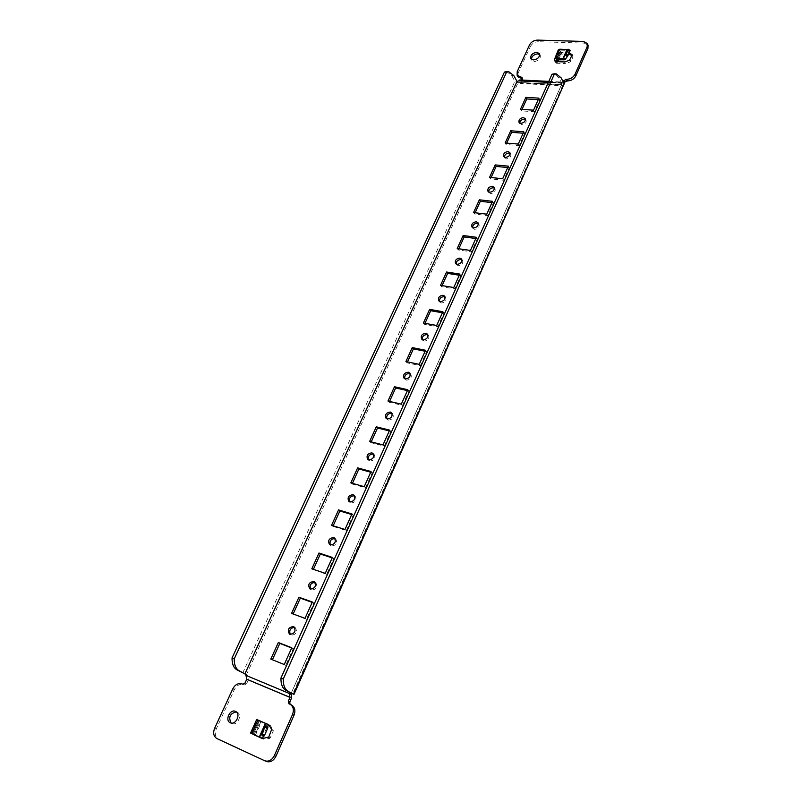 <?xml version="1.0" encoding="UTF-8"?>
<svg xmlns="http://www.w3.org/2000/svg" width="802" height="802" viewBox="0 0 802 802"><rect width="100%" height="100%" fill="white"/><g stroke="black" fill="none" stroke-linecap="round" stroke-linejoin="round"><path stroke-width="0.6" stroke-dasharray="4.01 3.01" d="M236.339 711.905L237.171 712.186C242.805 714.512 237.342 726.291 231.888 723.504L231.106 723.023M539.706 54.576L540.287 55.288C540.698 58.696 538.673 60.782 534.202 61.543L531.636 60.16L531.375 59.268M294.545 627.344L295.347 627.675C297.632 631.976 296.309 634.482 291.377 635.214L290.284 634.442M315.056 582.422L315.828 582.783C317.893 586.944 316.539 589.35 311.767 590.031L310.534 589.129M335.046 538.603L335.797 539.004C337.652 543.014 336.279 545.34 331.657 545.972L330.284 544.939M354.534 495.867L355.266 496.298C356.93 500.167 355.517 502.393 351.055 502.994L349.562 501.841M373.531 454.153L374.263 454.624C375.727 458.343 374.303 460.488 369.983 461.05L368.379 459.787M392.078 413.441L392.779 413.942C394.083 417.521 392.639 419.576 388.459 420.118L386.764 418.754M410.163 373.682L410.855 374.203C412.007 377.652 410.554 379.637 406.494 380.158L404.719 378.684M427.817 334.845L428.499 335.396C429.511 338.705 428.047 340.619 424.108 341.131L422.263 339.577M445.05 296.9L445.732 297.482C446.604 300.66 445.14 302.504 441.321 303.006L439.416 301.372M461.892 259.818L462.553 260.419C463.315 263.467 461.842 265.251 458.132 265.753L456.188 264.048M478.333 223.568L478.994 224.179C479.646 227.116 478.172 228.841 474.573 229.342L472.578 227.567M494.403 188.119L495.055 188.751C495.626 191.578 494.152 193.242 490.634 193.743L488.618 191.919M510.112 153.453L510.764 154.094C511.245 156.811 509.771 158.425 506.343 158.936L504.308 157.072M525.47 119.528L526.112 120.19C526.523 122.806 525.059 124.37 521.711 124.891L519.666 122.977M567.054 49.443L569.179 50.666L570.182 50.406M262.043 738.221L268.139 724.577L259.417 720.747L253.342 734.301L259.427 720.757L260.49 721.168M565.119 59.759L569.179 50.666L560.578 50.857L556.508 59.899L560.578 50.857M252.64 733.99L258.715 720.497L252.63 733.99L258.715 720.497L256.67 719.504M558.493 59.98L561.44 53.423L560.568 50.867L556.498 59.909M555.134 61.443L559.194 52.411L555.134 61.433L559.194 52.411L558.322 49.844M258.705 720.497L260.429 721.309M254.204 734.712L260.259 721.239M266.244 761.399L218.525 739.274C215.227 737.178 214.465 733.76 216.239 728.998L234.354 689.64C236.77 685.289 239.828 683.645 243.547 684.677L241.993 683.885M242.735 684.196L243.547 684.677M244.279 684.998L246.585 683.755L245.041 682.953M291.256 694.522L248.008 676.457L248.279 680.066L246.585 683.755M290.013 704.236L288.981 703.785M289.763 704.116L290.484 704.567M262.334 738.602L252.71 734.261M263.898 739.314L262.745 738.642M267.958 737.71L269.512 738.431L264.309 739.364M269.512 738.431L270.304 737.76L268.74 737.038M271.688 730.411L273.241 731.143L270.304 737.76M273.241 731.143L273.211 730.111L271.667 729.369M268.881 724.888L270.434 725.63L273.211 730.111M270.434 725.63L268.62 724.637M564.077 83.629L562.563 85.704L520.658 83.528L519.646 82.456L561.601 84.611L562.032 85.313L560.758 82.997L548.357 82.365M520.658 83.528L522.874 80.03L522.894 79.127L521.901 78.666M517.982 76.832L518.062 73.233L517.2 71.639M529.49 44.962L530.333 46.576L518.062 73.233M530.333 46.576C532.067 43.539 534.713 41.925 538.252 41.724L537.42 40.1M583.525 41.443L584.307 43.107L538.252 41.724M584.307 43.107L588.056 45.173M561.44 53.423L559.996 54.055L568.568 54.225M559.996 54.055L555.946 63.077L557.39 62.456L557.38 61.664M564.518 61.954L565.33 63.589L556.047 63.208L555.355 61.584M565.33 63.589L564.889 61.894M569.56 60.22L570.362 61.854L565.701 63.518M570.362 61.854L571.004 61.303L570.202 59.659M572.167 55.238L572.969 56.882L571.004 61.303M572.969 56.882L572.217 55.037M571.946 55.729L572.828 56.3M563.255 82.015L562.753 83.137L520.829 81.022L521.29 80.02M559.184 52.421L569.129 52.982M560.157 54.055L559.345 52.421M560.217 53.924L559.405 52.29M506.704 71.609L511.656 75.478L514.904 81.323L518.633 83.067L519.636 82.456L518.764 80.872M291.246 693.128L561.951 83.729L291.236 693.118L561.951 83.729L558.904 77.744L554.172 73.794M248.008 676.457L247.257 674.963L245.753 674.181M561.941 83.729L561.199 83.689M291.667 648.016L293.251 648.628L285.733 665.359L272.399 659.755M312.178 602.392L313.762 602.964L306.434 619.274L293.161 613.981M332.178 557.921L333.762 558.443L326.615 574.342L313.402 569.34M351.687 514.543L353.261 515.024L346.294 530.523L332.9 526.353L333.151 525.801M370.714 472.228L372.288 472.659L365.491 487.786L352.118 483.987L352.409 483.335M389.281 430.925L390.855 431.316L384.228 446.082L370.865 442.644L371.216 441.882M407.416 390.614L408.98 390.965L402.504 405.381L389.17 402.273L389.561 401.421M425.12 351.246L426.684 351.557L420.358 365.632L407.055 362.855L407.486 361.913M442.403 312.79L443.967 313.071L437.792 326.825L424.519 324.359L424.98 323.326M459.295 275.226L460.859 275.467L454.824 288.9L441.581 286.735L442.082 285.622M475.807 238.515L477.36 238.725L471.466 251.858L458.253 249.973L458.794 248.78M491.947 202.625L493.501 202.806L487.726 215.638L474.553 214.024L475.125 212.761M507.726 167.528L509.27 167.678L503.636 180.229L490.493 178.886L491.105 177.543M523.155 133.212L524.698 133.332L519.185 145.613L506.082 144.51L506.724 143.097M538.252 99.638L539.796 99.729L534.393 111.739L521.33 110.876L522.002 109.413M245.983 674.432L247.206 674.943M564.257 84.741L562.032 85.313M548.789 81.393L561.771 82.045L562.743 83.147L520.819 81.022L519.796 79.939M561.771 82.045L560.758 82.997L561.58 84.611L519.636 82.456L561.59 84.611L562.563 85.704M520.829 81.022L562.743 83.137M290.785 694.261L247.507 676.196L290.775 694.241M539.796 99.729L538.934 98.135M534.393 111.739L533.52 110.165M521.33 110.876L520.448 109.313M524.698 133.332L523.806 131.769M519.185 145.613L518.282 144.069M506.082 144.51L505.16 142.977M509.27 167.678L508.348 166.154M503.636 180.229L502.694 178.726M490.493 178.886L489.541 177.382M493.501 202.806L492.528 201.322M487.726 215.638L486.754 214.174M474.553 214.024L473.561 212.57M477.36 238.725L476.358 237.282M471.466 251.858L470.453 250.435M458.253 249.973L457.22 248.55M460.859 275.467L459.817 274.073M454.824 288.9L453.772 287.527M441.581 286.735L440.509 285.362M443.967 313.071L442.884 311.717M437.792 326.825L436.699 325.492M424.519 324.359L423.406 323.026M426.684 351.557L425.561 350.253M420.358 365.632L419.225 364.359M407.055 362.855L405.902 361.582M408.98 390.965L407.817 389.712M402.504 405.381L401.321 404.148M389.17 402.273L387.978 401.05M390.855 431.316L389.642 430.123M384.228 446.082L382.995 444.909M370.865 442.644L369.622 441.471M372.288 472.659L371.025 471.526M365.491 487.786L364.218 486.674M352.118 483.987L350.825 482.884M353.261 515.024L351.958 513.952M346.294 530.523L344.97 529.48M332.9 526.353L331.557 525.31M333.762 558.443L332.399 557.43M326.615 574.342L325.241 573.36M313.201 569.781L311.808 568.798M313.762 602.964L312.349 602.021M306.434 619.274L305.001 618.352M293.011 614.302L291.567 613.39M293.251 648.628L291.778 647.765M285.733 665.359L284.249 664.517M272.299 659.966L270.795 659.114M556.047 63.208L555.225 61.584M266.966 724.086L260.881 737.7M567.846 51.107L563.786 60.19M260.961 721.489L254.896 735.003M251.076 733.279L257.171 719.755M561.37 52.481L558.012 59.96M554.322 59.829L558.392 50.787M291.487 698.201L248.279 680.066M521.701 82.606L563.575 84.761M511.656 75.478L513.791 75.578M558.904 77.744L561.139 77.844M246.485 674.642L517.922 83.037M562.773 85.353L292.74 693.92M562.483 82.626L520.538 80.511M519.927 82.967L561.861 85.132M517.751 81.483L518.633 83.067M242.735 672.908L514.904 81.323M522.002 78.446L522.874 80.03M247.507 676.176L245.963 675.364M232.791 688.848L234.354 689.64M216.239 728.998L214.625 728.286M216.901 738.572L218.525 739.274M568.999 53.263L568.678 52.621M231.858 723.494L230.264 722.752M531.636 60.16L530.794 58.556M290.946 635.004L289.482 634.121M311.156 589.721L309.752 588.768M330.875 545.561L329.522 544.538M350.123 502.493L348.82 501.41M368.91 460.468L367.657 459.325M387.256 419.456L386.053 418.253M405.18 379.426L404.018 378.173M422.694 340.339L421.581 339.025M439.817 302.153L438.734 300.8M456.559 264.861L455.516 263.457M472.919 228.41L471.917 226.966M488.929 192.781L487.957 191.297M504.588 157.944L503.656 156.42M519.907 123.879L519.014 122.325M290.394 704.527L288.89 703.745M522.032 77.543L522.894 79.127M526.112 120.19L525.23 118.626M510.764 154.094L509.841 152.56M495.055 188.751L494.102 187.257M478.994 224.179L478.002 222.725M462.553 260.419L461.521 259.006M445.732 297.482L444.659 296.108M428.499 335.396L427.386 334.083M410.855 374.203L409.702 372.94M392.779 413.942L391.587 412.729M374.263 454.624L373.01 453.471M355.266 496.298L353.973 495.205M335.797 539.004L334.454 537.972M315.828 582.783L314.434 581.821M295.347 627.675L293.893 626.783M540.287 55.288L539.445 53.674M237.171 712.186L235.587 711.434M572.177 54.817L572.979 56.461M557.39 62.456L557.731 61.684M255.397 735.223L261.452 721.74M259.417 720.747L253.332 734.291M247.257 674.963L245.713 674.151M561.57 85.062L560.748 83.438"/><path stroke-width="1.2" d="M235.497 711.394C230.034 708.637 224.57 720.457 230.264 722.752L230.294 722.772C235.748 725.559 241.232 713.76 235.587 711.434L235.497 711.394M231.106 723.023C228.239 717.148 229.984 713.439 236.339 711.905M536.859 52.28C532.368 53.062 530.353 55.148 530.794 58.556L533.36 59.929C537.831 59.168 539.866 57.082 539.445 53.674L536.859 52.28M531.375 59.268C531.826 56.15 533.932 54.356 537.691 53.894L539.706 54.576M293.422 626.552C288.479 627.304 287.166 629.831 289.482 634.121L289.913 634.332C294.855 633.6 296.179 631.084 293.893 626.783L293.422 626.552M290.284 634.442C288.9 630.362 290.324 627.996 294.545 627.344M313.793 581.49C309.001 582.192 307.657 584.618 309.752 588.768L310.364 589.069C315.146 588.397 316.499 585.981 314.434 581.821L313.793 581.49M310.534 589.129C309.382 585.069 310.895 582.833 315.056 582.422M333.642 537.551C329.02 538.202 327.637 540.538 329.522 544.538L330.304 544.949C334.925 544.307 336.309 541.992 334.454 537.972L333.642 537.551M330.284 544.939C329.361 540.959 330.925 538.844 334.985 538.583L335.046 538.603M353.01 494.694C348.539 495.305 347.136 497.541 348.82 501.41L349.752 501.902C354.223 501.31 355.627 499.075 353.973 495.205L353.01 494.694M349.562 501.841C348.82 498.042 350.404 496.027 354.304 495.786L354.534 495.867M371.907 452.869C367.577 453.451 366.163 455.606 367.657 459.325L368.73 459.907C373.05 459.335 374.484 457.19 373.01 453.471L371.907 452.869M368.379 459.787C367.817 456.168 369.401 454.253 373.161 454.022L373.531 454.153M390.353 412.048C386.163 412.609 384.729 414.674 386.053 418.253L387.256 418.915C391.436 418.373 392.88 416.308 391.587 412.729L390.353 412.048M386.764 418.754C386.353 415.306 387.947 413.471 391.556 413.261L392.078 413.441M408.368 372.188C404.298 372.74 402.855 374.724 404.018 378.173L405.331 378.905C409.391 378.374 410.845 376.389 409.702 372.94L408.368 372.188M404.719 378.684C404.459 375.406 406.053 373.672 409.521 373.461L410.163 373.682M425.952 333.271C422.012 333.802 420.549 335.717 421.581 339.025L422.995 339.827C426.925 339.306 428.398 337.391 427.386 334.083L425.952 333.271M422.263 339.577C422.133 336.459 423.737 334.795 427.065 334.584L427.817 334.845M443.135 295.246C439.306 295.768 437.842 297.622 438.734 300.8L440.238 301.652C444.057 301.141 445.531 299.296 444.659 296.108L443.135 295.246M439.416 301.372C439.406 298.404 441 296.82 444.208 296.61L445.05 296.9M459.927 258.094C456.208 258.615 454.734 260.399 455.516 263.457L457.1 264.349C460.809 263.848 462.283 262.064 461.521 259.006L459.927 258.094M456.188 264.048C456.278 261.231 457.872 259.718 460.96 259.507L461.892 259.818M476.328 221.783C472.719 222.304 471.245 224.029 471.917 226.966L473.571 227.898C477.18 227.387 478.654 225.673 478.002 222.725L476.328 221.783M472.578 227.567C472.779 224.891 474.353 223.447 477.33 223.237L478.333 223.568M492.378 186.285C488.849 186.796 487.385 188.47 487.957 191.297L489.671 192.259C493.19 191.748 494.664 190.084 494.102 187.257L492.378 186.285M488.618 191.919C488.899 189.372 490.473 187.989 493.33 187.778L494.403 188.119M508.057 151.568C504.628 152.089 503.155 153.703 503.656 156.42L505.42 157.413C508.849 156.901 510.323 155.287 509.841 152.56L508.057 151.568M504.308 157.072C504.669 154.646 506.222 153.322 508.979 153.092L510.112 153.453M523.405 117.603C520.057 118.135 518.593 119.709 519.014 122.325L520.819 123.328C524.167 122.806 525.641 121.242 525.23 118.626L523.405 117.603M519.666 122.977C520.087 120.671 521.631 119.408 524.297 119.177L525.47 119.528M267.597 728.487L264.861 727.234L265.422 723.344L268.139 724.577L267.597 728.487L264.64 735.103L264.149 735.945L261.412 734.702L259.317 736.978L262.043 738.221L264.149 735.945M261.412 734.702L261.903 733.86L264.64 735.103M264.861 727.234L261.903 733.86M568.077 49.203L570.202 50.416L568.137 55.198L567.696 55.98L565.56 54.757L562.984 58.546L565.119 59.759L567.696 55.98M570.102 50.787L567.966 49.564L566.001 53.965L568.137 55.198M567.966 49.564L559.766 49.203L558.322 49.844L554.322 59.829L555.225 61.584L564.518 61.954L569.56 60.22L572.177 54.817L569.189 52.832M565.56 54.757L566.001 53.965M250.575 733.048L259.307 736.978L265.422 723.344L256.67 719.504L250.575 733.048L262.334 738.602L268.74 737.038L271.667 729.369L268.6 724.627L258.916 720.467M254.294 734.973L262.043 738.221M554.242 58.887L555.686 58.265L562.984 58.546L567.054 49.443M557.38 61.664L556.508 59.899L565.119 59.759M288.299 701.219L289.993 697.409L246.735 679.234L245.041 682.953L242.735 684.196L241.993 683.885C238.274 682.843 235.207 684.497 232.791 688.848L214.625 728.286C212.841 733.048 213.603 736.477 216.901 738.572L264.79 760.777C268.71 761.92 271.888 760.206 274.344 755.634L292.509 714.472C294.164 709.85 293.372 706.452 290.134 704.296L288.89 703.745L288.299 701.219L289.803 702.001L291.487 698.201L291.256 694.522L289.271 693.439L291.246 693.128L285.692 690.171L293.993 694.372L564.177 83.839L561.139 77.844L556.327 73.894L554.232 74.385L283.286 678.993C283.146 685.149 284.73 689.199 288.008 691.134M289.803 702.001L290.013 704.236M291.266 704.898L291.637 705.068C294.865 707.234 295.667 710.622 294.023 715.234L292.509 714.472M274.344 755.634L275.908 756.326L294.023 715.234M275.908 756.326C273.462 760.897 270.284 762.602 266.374 761.459L264.921 760.827M260.49 721.168L268.79 724.777M587.936 48.461L587.154 46.797L587.275 43.508L588.056 45.173L587.936 48.461L575.826 75.919C574.052 79.107 571.295 80.771 567.555 80.922L564.748 82.125L564.077 83.629M521.901 78.666L517.982 76.832L517.11 75.248L522.032 77.543L521.29 80.02M569.129 52.982L569.791 54.346L571.946 55.729M569.791 54.346L568.999 53.263M568.568 54.225L569.49 54.265M564.748 82.125L563.926 80.511L566.743 79.298C570.483 79.147 573.24 77.483 575.024 74.285L575.826 75.919M587.154 46.797L575.024 74.285M587.275 43.508L583.525 41.443L537.42 40.1C533.871 40.3 531.225 41.925 529.49 44.962L517.2 71.639L517.11 75.248M563.926 80.511L563.255 82.015M254.364 734.782L252.8 734.071M260.51 721.118L258.956 720.376M548.357 82.365L518.764 80.872L517.039 81.443L244.931 673.83L239.207 670.813C235.818 668.848 234.154 664.858 234.234 658.863L506.573 72.17L508.739 71.709L513.791 75.578L517.019 81.433L244.911 673.82L245.963 675.364L289.271 693.439L289.983 697.389L246.735 679.264L245.963 675.364M291.778 647.765L278.334 642.522L270.795 659.114L284.249 664.517L291.778 647.765M312.349 602.021L298.915 597.209L291.567 613.39L305.001 618.352L312.349 602.021M332.399 557.43L318.975 553.019L311.808 568.798L325.241 573.36L332.399 557.43M351.958 513.952L338.544 509.912L331.557 525.31L344.97 529.48L351.958 513.952M371.025 471.526L357.642 467.857L350.825 482.884L364.218 486.674L371.025 471.526M389.642 430.123L376.278 426.814L369.622 441.471L382.995 444.909L389.642 430.123M407.817 389.712L394.474 386.734L387.978 401.05L401.321 404.148L407.817 389.712M425.561 350.253L412.248 347.597L405.902 361.582L419.225 364.359L425.561 350.253M442.884 311.717L429.611 309.372L423.406 323.026L436.699 325.492L442.884 311.717M459.817 274.073L446.574 272.018L440.509 285.362L453.772 287.527L459.817 274.073M476.358 237.282L463.145 235.507L457.22 248.55L470.453 250.435L476.358 237.282M492.528 201.322L479.355 199.808L473.561 212.57L486.754 214.174L492.528 201.322M508.348 166.154L495.205 164.911L489.541 177.382L502.694 178.726L508.348 166.154M523.806 131.769L510.704 130.766L505.16 142.977L518.282 144.069L523.806 131.769M538.934 98.135L525.871 97.363L520.448 109.313L533.52 110.165L538.934 98.135M272.399 659.755L279.818 643.394L291.667 648.016M293.161 613.981L300.339 598.142L312.178 602.392M313.402 569.34L320.349 554.022L332.178 557.921M333.151 525.801L339.868 510.984L351.687 514.543M352.409 483.335L358.915 468.99L370.714 472.228M371.216 441.882L377.511 427.997L389.281 430.925M389.561 401.421L395.657 387.978L407.416 390.614M407.486 361.913L413.391 348.89L425.12 351.246M424.98 323.326L430.704 310.715L442.403 312.79M442.082 285.622L447.626 273.402L459.295 275.226M458.794 248.78L464.168 236.941L475.807 238.515M475.125 212.761L480.328 201.282L491.947 202.625M491.105 177.543L496.147 166.425L507.726 167.528M506.724 143.097L511.616 132.32L523.155 133.212M522.002 109.413L526.744 98.957L538.252 99.638M290.464 692.808L293.993 694.372M291.968 693.6L290.775 694.241M506.704 71.609L504.438 72.07L232.039 657.961C231.968 663.956 233.623 667.936 237.021 669.901L245.983 674.432M232.039 657.961L234.234 658.863M504.438 72.07L506.573 72.17M554.172 73.794L551.987 74.275L280.961 678.031C280.82 684.186 282.404 688.226 285.692 690.171M280.961 678.031L283.286 678.993M554.232 74.385L551.987 74.275M518.764 80.872L519.796 79.939L548.789 81.393M526.744 98.957L525.871 97.363M511.616 132.32L510.704 130.766M496.147 166.425L495.205 164.911M480.328 201.282L479.355 199.808M464.168 236.941L463.145 235.507M447.626 273.402L446.574 272.018M430.704 310.715L429.611 309.372M413.391 348.89L412.248 347.597M395.657 387.978L394.474 386.734M377.511 427.997L376.278 426.814M358.915 468.99L357.642 467.857M339.868 510.984L338.544 509.912M320.349 554.022L318.975 553.019M300.339 598.142L298.915 597.209M279.818 643.394L278.334 642.522M259.307 736.978L265.412 723.334M251.758 733.569L257.863 720.006M567.044 49.453L562.974 58.546M555.686 58.265L559.766 49.203M558.012 59.96L557.31 61.523M246.234 678.983L289.502 697.128M237.021 669.901L239.207 670.813M564.177 83.839L293.552 694.081M520.468 77.052L521.33 78.636M521.972 78.526L521.18 77.082M567.555 80.922L566.743 79.298M565.991 79.258L566.803 80.882M265.161 726.331L267.888 727.574M291.637 705.068L290.134 704.296M264.79 760.777L266.374 761.459M554.072 73.794L556.327 73.894M506.593 71.609L508.739 71.709M557.731 61.684L558.493 59.98M568.067 49.183L570.202 50.416"/></g></svg>
